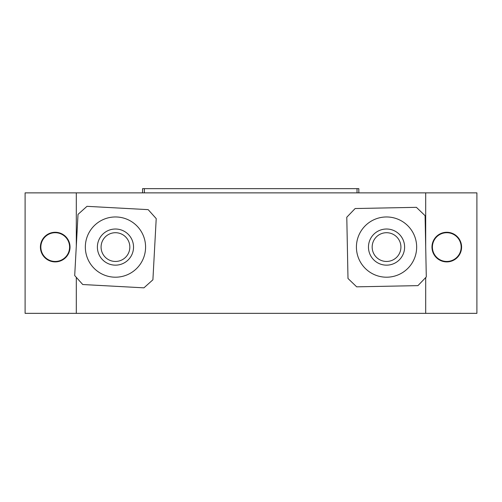 <?xml version="1.0" encoding="UTF-8"?>
<svg xmlns="http://www.w3.org/2000/svg" width="502" height="502" viewBox="0 0 502 502"><rect width="100%" height="100%" fill="white"/><g stroke="black" fill="none" stroke-linecap="round" stroke-linejoin="round"><path stroke-width="0.75" d="M358.83 192.868L358.83 188.652L357.022 188.652L357.022 192.868M144.375 192.868L144.375 188.652L357.022 188.652M144.375 188.652L142.568 188.652L142.568 192.868M432.404 247.084A14.376 14.376 0 0 1 453.971 234.635A14.376 14.376 0 0 1 453.971 259.534A14.376 14.376 0 0 1 432.404 247.084M41.722 242.133A14.376 14.376 0 0 1 66.258 237.873A14.376 14.376 0 0 1 57.68 261.247A14.376 14.376 0 0 1 41.722 242.133M364.828 226.207A30.12 30.12 0 0 0 379.317 276.326A30.12 30.12 0 0 0 415.474 238.72A30.12 30.12 0 0 0 364.828 226.207M346.788 217.222L355.14 208.537L416.403 207.332L425.087 215.684L426.292 276.947L417.94 285.632L356.677 286.837L347.993 278.484L346.788 217.222M404.606 246.727A18.072 18.072 0 0 1 377.811 262.91A18.072 18.072 0 0 1 377.197 231.617A18.072 18.072 0 0 1 404.606 246.727M95.342 224.664A30.12 30.12 0 0 0 106.104 275.711A30.12 30.12 0 0 0 144.934 240.872A30.12 30.12 0 0 0 95.342 224.664M78.017 214.373L86.984 206.328L148.172 209.641L156.216 218.608L152.903 279.796L143.936 287.841L82.748 284.527L74.704 275.56L78.017 214.373M133.507 248.063A18.072 18.072 0 0 1 105.589 262.226A18.072 18.072 0 0 1 107.284 230.97A18.072 18.072 0 0 1 133.507 248.063M461.589 247.084A14.809 14.809 0 0 1 439.375 259.91A14.809 14.809 0 0 1 439.375 234.258A14.809 14.809 0 0 1 461.589 247.084M70.029 247.084A14.809 14.809 0 0 1 47.816 259.91A14.809 14.809 0 0 1 47.816 234.258A14.809 14.809 0 0 1 70.029 247.084M425.696 246.702L425.696 192.868L476.9 192.868L476.9 313.348L425.696 313.348L425.696 277.562M76.304 277.342L76.304 313.348L25.1 313.348L25.1 192.868L76.304 192.868L76.304 246.024M76.304 313.348L425.696 313.348M425.696 192.868L76.304 192.868M373.074 235.03A18.072 18.072 0 0 0 374.486 260.551A18.072 18.072 0 0 0 400.006 259.139A18.072 18.072 0 0 0 398.594 233.618A18.072 18.072 0 0 0 373.074 235.03M375.829 237.496A14.376 14.376 0 0 1 400.201 242.598A14.376 14.376 0 0 1 383.597 261.153A14.376 14.376 0 0 1 375.829 237.496M101.919 235.118A18.072 18.072 0 0 0 103.494 260.626A18.072 18.072 0 0 0 129.001 259.051A18.072 18.072 0 0 0 127.426 233.543A18.072 18.072 0 0 0 101.919 235.118M104.686 237.565A14.376 14.376 0 0 1 129.089 242.516A14.376 14.376 0 0 1 112.605 261.172A14.376 14.376 0 0 1 104.686 237.565"/></g></svg>
